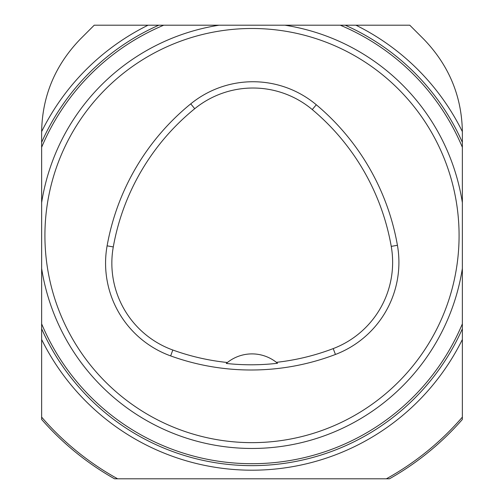 <?xml version="1.0" encoding="UTF-8"?>
<svg xmlns="http://www.w3.org/2000/svg" width="504" height="504" viewBox="0 0 504 504"><rect width="100%" height="100%" fill="white"/><g stroke="black" fill="none" stroke-linecap="round" stroke-linejoin="round"><path stroke-width="0.76" d="M148.063 25.2A234.643 234.643 0 0 0 41.637 131.626C42.26 96.1 55.1 65.325 80.142 39.281L94.229 25.2L409.771 25.2L423.858 39.281C448.906 65.325 461.74 96.1 462.363 131.626A234.643 234.643 0 0 0 355.937 25.2M462.363 131.626L462.363 147.288A228.136 228.136 0 0 0 340.282 25.2M462.363 323.845L462.363 328.766A230.089 230.089 0 0 1 41.637 328.766L41.637 323.845A228.136 228.136 0 0 0 462.363 323.845L462.363 147.288M41.637 417.117L41.637 328.766A230.089 230.089 0 0 0 462.363 328.766L462.363 419.429A279.392 279.392 0 0 1 389.466 478.8L114.534 478.8A279.392 279.392 0 0 1 41.637 419.429L41.637 417.117A277.874 277.874 0 0 0 117.646 478.8M462.363 380.192L462.363 361.784M41.637 323.845L41.637 142.361A230.089 230.089 0 0 1 158.798 25.2A230.089 230.089 0 0 0 41.637 142.361L41.637 131.626M41.637 361.784L41.637 380.192M459.081 235.563A207.081 207.081 0 0 1 252 442.644A207.081 207.081 0 0 1 44.919 235.563A207.081 207.081 0 0 1 252 28.489A207.081 207.081 0 0 1 459.081 235.563M345.202 25.2A230.089 230.089 0 0 1 462.363 142.361A230.089 230.089 0 0 0 345.202 25.2M107.106 245.832A236.659 236.659 0 0 1 190.751 103.849A98.608 98.608 0 0 1 316.291 104.756A236.659 236.659 0 0 1 397.429 245.291A98.608 98.608 0 0 1 335.444 354.463A236.659 236.659 0 0 1 170.661 355.912A98.608 98.608 0 0 1 107.106 245.832L113.287 246.935A230.385 230.385 0 0 1 194.714 108.719A92.333 92.333 0 0 1 312.26 109.57A230.385 230.385 0 0 1 391.243 246.374A92.333 92.333 0 0 1 333.207 348.598A230.385 230.385 0 0 1 276.387 362.338L277.534 363.277A231.449 231.449 0 0 1 226.258 363.453L227.405 362.508A230.385 230.385 0 0 1 172.796 350.009A92.333 92.333 0 0 1 113.287 246.935M226.258 363.453A39.444 39.444 0 0 1 276.387 362.338M386.354 478.8A277.874 277.874 0 0 0 462.363 417.117M41.637 339.501A234.643 234.643 0 0 0 462.363 339.501M114.534 478.8A279.392 279.392 0 0 1 41.637 419.429M462.363 419.429A279.392 279.392 0 0 1 389.466 478.8M163.718 25.2A228.136 228.136 0 0 0 41.637 147.288M219.083 25.2A212.927 212.927 0 0 0 41.637 202.646M462.363 202.646A212.927 212.927 0 0 0 284.918 25.2M41.637 268.481A212.927 212.927 0 0 0 462.363 268.481M194.714 108.719L190.751 103.849M312.26 109.57L316.291 104.756M391.243 246.374L397.429 245.291M333.207 348.598L335.444 354.463M172.796 350.009L170.661 355.912"/></g></svg>
